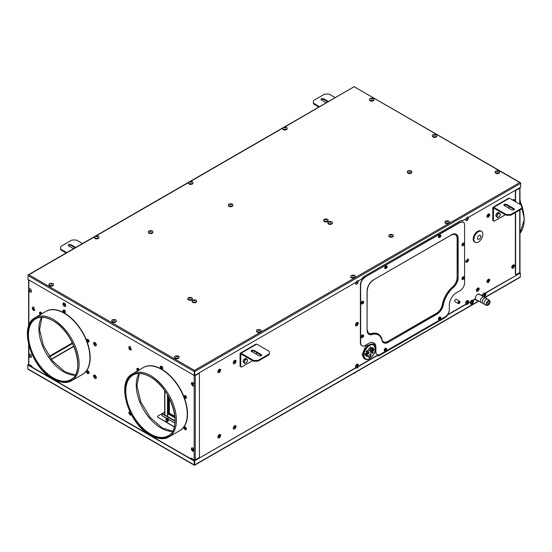 <?xml version="1.0" encoding="UTF-8"?>
<svg xmlns="http://www.w3.org/2000/svg" width="552" height="552" viewBox="0 0 552 552"><rect width="100%" height="100%" fill="white"/><g stroke="black" fill="none" stroke-linecap="round" stroke-linejoin="round"><path stroke-width="0.83" d="M519.742 204.164L519.742 188.225L516.23 190.254A0.89 0.511 120 0 0 515.602 191.344L515.347 191.199A0.89 0.511 -60 0 1 515.975 190.109L519.611 187.832M515.602 191.344L515.602 201.77M515.602 212.444L515.602 274.185A0.89 0.511 120 0 0 515.782 274.592A0.89 0.511 120 0 0 516.23 274.551L519.742 272.522L519.742 210.05M515.347 212.589L515.347 274.04A0.89 0.511 120 0 0 515.533 274.447A0.89 0.511 120 0 0 515.678 274.489M515.347 191.199L515.347 201.625M519.742 271.867L519.742 272.522M519.742 188.225L519.742 187.57L519.742 188.225M476.749 299.971A3.333 1.925 -60 0 1 476.038 299.819A3.333 1.925 -60 0 1 475.61 299.391A3.664 2.118 120 0 0 476.279 300.343A3.664 2.118 120 0 0 477.528 300.426M475.513 299.198A3.333 1.925 -60 0 1 477.708 294.216L479.371 294.05L479.861 294.589M476.5 299.826A3.333 1.925 -60 0 1 475.921 299.736M479.239 293.988A3.333 1.925 -60 0 1 479.605 294.444M199.086 373.442A0.89 0.511 120 0 0 198.982 373.338A0.89 0.511 120 0 0 198.534 373.38L195.022 375.415L194.297 375.36M481.53 231.398L480.868 231.019A6.327 3.65 120 0 0 476.376 232.33A6.327 3.65 120 0 0 473.305 238.098A6.327 3.65 120 0 0 474.541 241.976L475.203 242.356A6.327 3.65 120 0 0 479.695 241.045A6.327 3.65 120 0 0 482.765 235.276A6.327 3.65 120 0 0 481.53 231.398A6.327 3.65 120 0 0 477.038 232.709A6.327 3.65 120 0 0 473.968 238.478A6.327 3.65 120 0 0 475.203 242.356M522.013 207.642A1.552 0.897 180 0 1 521.557 208.276L511.166 214.279L511.166 215.004L521.557 209.001A1.552 0.897 180 0 0 522.013 208.366L522.013 205.848A1.552 0.897 0 0 0 521.557 205.213L509.455 198.223L493.757 207.29A1.332 0.766 -120 0 0 493.088 207.221A1.332 0.766 -120 0 0 492.812 207.835L492.812 219.979A1.552 0.897 120 0 0 493.136 220.69L493.764 221.055A1.552 0.897 120 0 0 494.544 220.979L505.37 214.721M269.272 353.563A1.552 0.897 180 0 1 268.817 354.198L258.426 360.194L258.426 360.918L268.817 354.922A1.552 0.897 180 0 0 269.272 354.287L269.272 351.769A1.552 0.897 0 0 0 268.817 351.134L256.714 344.144L241.017 353.211A1.332 0.766 -120 0 0 240.348 353.142A1.332 0.766 -120 0 0 240.072 353.749L240.072 365.9A1.552 0.897 120 0 0 240.396 366.611L241.024 366.97A1.552 0.897 120 0 0 241.797 366.894L252.63 360.642M456.532 299.453A1.373 0.793 120 0 0 456.38 299.315A1.373 0.793 120 0 0 455.69 299.384A1.373 0.793 120 0 0 454.717 301.075A1.373 0.793 120 0 0 455 301.702A1.373 0.793 120 0 0 455.2 301.765M372.324 343.772L365.824 346.028L362.14 354.522L363.885 358.379L365.148 359.111A8.439 4.871 120 0 1 363.395 355.246A8.439 4.871 120 0 1 367.08 346.753A8.439 4.871 120 0 1 373.58 344.496L372.324 343.772M489.307 279.188L486.85 281.706L487.306 282.645M478.75 287.978L476.293 290.497L476.755 291.442M235.621 360.387L233.165 362.906L233.627 363.844M357.848 322.451L355.391 324.969L355.854 325.908M514.112 199.603L512.594 200.038M357.848 364.147L355.391 366.666L355.854 367.604M220.234 434.534L217.778 437.053L218.24 437.991M468.041 300.529L465.584 303.048L466.04 303.986M220.234 369.267L217.778 371.786L218.24 372.731M465.695 218.958L466.04 220.6M355.502 282.576L355.854 284.218M235.621 425.647L233.165 428.166L233.627 429.104M489.307 213.928L486.85 216.446L487.306 217.385M484.904 293.133L482.524 295.072A0.89 0.511 120 0 0 482.068 295.106L481.413 295.486M514.112 264.863L511.656 267.382L512.111 268.32M472.595 300.233L470.221 302.172M468.041 258.833L465.584 261.351L466.04 262.29M194.456 463.445L194.456 459.968M194.456 371.027L194.456 375.443M191.565 458.367L191.565 459.202M51.198 359.214L73.871 346.125M73.968 346.359L51.35 359.421M370.509 346.87A2.001 1.152 -60 0 1 370.778 347.677A2.001 1.152 -60 0 1 370.006 349.575A2.001 1.152 -60 0 1 368.536 350.292M368.267 349.485A2.001 1.152 120 0 0 368.681 350.403A2.001 1.152 120 0 0 370.219 349.864A2.001 1.152 120 0 0 371.089 347.857L370.675 346.939L368.267 349.485M371.827 353.239A0.931 0.538 120 0 0 372.772 352.01A0.931 0.538 120 0 0 372.703 351.721M373.083 352.19C372.641 351.465 372.207 351.714 371.765 352.949A0.931 0.538 120 0 0 371.958 353.377A0.931 0.538 120 0 0 372.676 353.128A0.931 0.538 120 0 0 373.083 352.19L372.89 351.762M371.827 348.892A0.931 0.538 120 0 0 372.772 347.656A0.931 0.538 120 0 0 372.703 347.367M373.083 347.843C372.641 347.111 372.207 347.367 371.765 348.602A0.931 0.538 120 0 0 371.958 349.03A0.931 0.538 120 0 0 372.676 348.781A0.931 0.538 120 0 0 373.083 347.843L372.89 347.415M366.335 356.413A0.931 0.538 120 0 0 367.273 355.184A0.931 0.538 120 0 0 367.211 354.895M367.591 355.364C367.149 354.632 366.707 354.888 366.273 356.123A0.931 0.538 120 0 0 366.466 356.551A0.931 0.538 120 0 0 367.183 356.302A0.931 0.538 120 0 0 367.591 355.364L367.397 354.936M366.335 352.066A0.931 0.538 120 0 0 367.273 350.83A0.931 0.538 120 0 0 367.211 350.541M367.591 351.01C367.149 350.285 366.707 350.541 366.273 351.776A0.931 0.538 120 0 0 366.466 352.204A0.931 0.538 120 0 0 367.183 351.948A0.931 0.538 120 0 0 367.591 351.01L367.397 350.582M372.759 350.637A1.111 0.642 120 0 0 373.918 349.174A1.111 0.642 120 0 0 373.821 348.795M374.228 349.354C373.704 348.484 373.186 348.788 372.662 350.258A1.111 0.642 120 0 0 372.89 350.768A1.111 0.642 120 0 0 373.745 350.472A1.111 0.642 120 0 0 374.228 349.354L374.001 348.843M365.217 354.991A1.111 0.642 120 0 0 366.383 353.522A1.111 0.642 120 0 0 366.286 353.142M366.694 353.701C366.169 352.838 365.645 353.142 365.127 354.612A1.111 0.642 120 0 0 365.355 355.115A1.111 0.642 120 0 0 366.211 354.819A1.111 0.642 120 0 0 366.694 353.701L366.466 353.197M370.44 352.107A1.332 0.766 120 0 0 371.392 351.576A1.332 0.766 120 0 0 371.875 350.347A1.332 0.766 120 0 0 371.737 349.864M372.186 350.534C371.558 349.492 370.93 349.851 370.302 351.617A1.332 0.766 120 0 0 370.578 352.231A1.332 0.766 120 0 0 371.606 351.872A1.332 0.766 120 0 0 372.186 350.534L371.91 349.92M367.301 353.922A1.332 0.766 120 0 0 368.253 353.39A1.332 0.766 120 0 0 368.736 352.162A1.332 0.766 120 0 0 368.598 351.679M369.046 352.342C368.419 351.307 367.791 351.665 367.163 353.432A1.332 0.766 120 0 0 367.439 354.039A1.332 0.766 120 0 0 368.467 353.687A1.332 0.766 120 0 0 369.046 352.342L368.771 351.734M368.536 357.178A2.001 1.152 120 0 0 370.006 356.461A2.001 1.152 120 0 0 370.778 354.563A2.001 1.152 120 0 0 370.509 353.763M368.267 356.378A2.001 1.152 120 0 0 368.681 357.289A2.001 1.152 120 0 0 370.219 356.758A2.001 1.152 120 0 0 371.089 354.743L370.675 353.832L368.267 356.378M166.525 418.299L161.902 415.628L162.171 413.482L175.136 420.969M168.208 419.272L174.991 423.184M28.628 364.161L27.786 364.644L27.786 368.819L194.2 464.894L194.2 461.017L27.786 364.934L28.773 364.368M28.042 369.212A0.8 0.462 -60 0 1 27.786 368.819M470.062 302.123A0.89 0.511 120 0 0 469.959 302.02A0.89 0.511 120 0 0 469.51 302.068L468.676 302.551A0.89 0.511 120 0 0 468.241 303A2.222 1.283 120 0 1 467.151 304.138A2.222 1.283 120 0 1 466.067 304.255A0.89 0.511 120 0 0 465.633 304.304L447.7 314.661A0.89 0.511 120 0 0 447.355 314.978A7.549 4.361 120 0 1 444.388 317.731L379.728 355.067A7.549 4.361 120 0 1 376.761 355.736A0.89 0.511 120 0 0 376.409 355.819L358.483 366.169A0.89 0.511 120 0 0 358.048 366.618A2.222 1.283 120 0 1 356.958 367.756A2.222 1.283 120 0 1 355.874 367.873L356.123 368.018A0.89 0.511 120 0 0 355.688 368.067L194.456 460.872L194.456 465.288A0.8 0.462 -120 0 0 194.704 464.894L478.556 301.012M194.704 461.017L194.704 464.894M484.69 297.473L520.308 276.911L520.308 273.026L486.464 292.567A0.89 0.511 120 0 0 485.836 293.657L485.836 294.161A2.222 1.283 120 0 1 484.27 296.879A2.222 1.283 120 0 1 484.028 296.997A3.105 1.794 -60 0 1 484.125 297.059L485.346 297.942M482.372 295.023A0.89 0.511 120 0 0 482.262 294.92L482.51 295.065A0.89 0.511 120 0 1 482.696 295.465L482.696 295.975A2.222 1.283 120 0 0 482.717 296.238M475.61 299.377A0.89 0.511 120 0 0 475.444 299.143A0.89 0.511 120 0 0 475.003 299.184L474.161 299.674A0.89 0.511 120 0 0 473.533 300.757L473.533 301.268A2.222 1.283 120 0 1 471.96 303.986A2.222 1.283 120 0 1 470.849 304.097A2.222 1.283 120 0 1 470.394 303.082L470.394 302.572A0.89 0.511 120 0 0 470.207 302.165A0.89 0.511 120 0 0 469.766 302.213L468.924 302.696A0.89 0.511 120 0 0 468.489 303.145A2.222 1.283 120 0 1 467.399 304.283A2.222 1.283 120 0 1 466.316 304.4A0.89 0.511 120 0 0 465.881 304.449L447.955 314.806A0.89 0.511 120 0 0 447.603 315.123A7.549 4.361 120 0 1 444.636 317.876L379.976 355.212A7.549 4.361 120 0 1 377.009 355.881A0.89 0.511 120 0 0 376.664 355.964L358.731 366.314A0.89 0.511 120 0 0 358.296 366.763A2.222 1.283 120 0 1 357.213 367.901A2.222 1.283 120 0 1 356.123 368.018M194.2 464.894A0.8 0.462 120 0 0 194.456 465.288L194.456 460.872L27.786 364.644M483.78 296.852A2.222 1.283 120 0 0 484.014 296.734A2.222 1.283 120 0 0 485.587 294.016L485.836 294.161M476.162 300.267A3.664 2.118 120 0 0 477.28 300.281M470.732 304.014A2.222 1.283 120 0 0 471.712 303.841A2.222 1.283 120 0 0 473.278 301.123L473.533 301.268M519.832 272.46L520.308 273.026L486.215 292.422A0.89 0.511 120 0 0 485.587 293.512L485.587 294.016M520.308 272.736L519.584 272.612M355.874 367.873A0.89 0.511 120 0 0 355.44 367.922L194.2 461.017M475.3 299.101A0.89 0.511 120 0 0 475.196 298.998A0.89 0.511 120 0 0 474.748 299.039L473.906 299.529A0.89 0.511 120 0 0 473.278 300.612L473.278 301.123M482.262 294.92A0.89 0.511 120 0 0 481.82 294.961L481.158 295.341M520.308 276.911A0.8 0.462 60 0 1 520.06 277.304M161.915 413.627L175.122 421.252M174.301 427.013L158.21 417.471L174.356 426.793M157.637 416.781A2.001 1.152 0 0 0 157.624 416.905A2.001 1.152 0 0 0 158.21 417.726M261.268 354.57L253.734 350.216L251.533 350.216L251.077 350.851L251.533 351.486L259.067 355.833L261.268 355.833L261.724 355.205L261.268 354.57L261.268 355.295L253.734 350.941L253.734 350.216M251.208 351.217L253.734 350.941M258.426 360.918A1.552 0.897 180 0 1 257.329 361.187L254.217 361.187A1.552 0.897 180 0 1 253.12 360.918L240.789 353.908L240.7 366.259A1.552 0.897 120 0 0 241.024 366.97M256.397 352.48L256.397 354.294M256.714 344.144L255.769 344.69M243.556 360.173A1.939 1.118 120 0 0 243.342 360.718M241.017 353.211L253.12 360.194A1.552 0.897 180 0 0 254.217 360.456L257.329 360.456L257.329 361.187M258.426 360.194A1.552 0.897 180 0 1 257.329 360.456M193.773 386.069L194.235 385.13L194.138 375.56L190.951 373.538M32.044 281.789L28.856 280.133A0.8 0.462 0 0 1 28.621 279.816L28.621 326.128M31.126 292.167L31.588 291.228C30.953 288.958 30.043 288.241 28.856 289.062M29.083 288.73A2.001 1.152 -120 0 0 28.669 289.648L29.891 291.967L31.084 292.194L31.498 291.277A2.001 1.152 -120 0 0 30.622 289.269A2.001 1.152 -120 0 0 29.083 288.73L29.132 288.71M31.126 357.427L31.588 356.488C30.953 354.218 30.043 353.501 28.856 354.329M29.083 353.991A2.001 1.152 -120 0 0 28.669 354.908L29.891 357.227L31.084 357.454L31.498 356.544A2.001 1.152 -120 0 0 30.622 354.529A2.001 1.152 -120 0 0 29.083 353.991L29.132 353.97M28.621 344.676L28.621 364.099A0.8 0.462 0 0 0 28.856 364.43L32.044 366.266L32.044 367.101M190.951 458.85L190.951 458.015L194.138 459.851L194.138 449.749L192.82 447.941L191.779 447.872M193.773 451.329L194.138 450.922M194.138 384.489L191.779 382.612M129.844 411.682L129.285 411.792M131.279 349.989L130.327 346.601L129.285 346.532M81.786 374.808A36.446 21.045 -120 0 0 87.085 341.771M86.498 340.246A36.446 21.045 -120 0 0 64.398 313.039A36.446 21.045 -120 0 0 64.191 312.922M63.763 312.687A36.446 21.045 -120 0 0 45.374 311.742M179.124 431.002A36.446 21.045 -120 0 0 184.423 397.964M183.837 396.439A36.446 21.045 -120 0 0 161.736 369.24A36.446 21.045 -120 0 0 161.522 369.115M161.101 368.881A36.446 21.045 -120 0 0 142.713 367.936M65.35 306.484L65.812 305.546L63.356 303.027M95.965 378.548L96.427 377.609L93.971 375.091M95.965 345.918L96.427 344.979L93.971 342.461M34.741 310.569L33.782 307.181L32.74 307.105M41.842 313.784A1.511 0.869 -120 0 0 41.096 312.432A1.511 0.869 -120 0 0 40.041 312.128L39.606 312.384A1.511 0.869 -120 0 0 39.433 312.542L40.13 314.764M88.534 373.538A1.511 0.869 -120 0 0 88.755 373.469A1.511 0.869 -120 0 0 88.927 373.311A1.511 0.869 -120 0 0 88.651 371.558A1.511 0.869 -120 0 0 87.25 370.854L86.809 371.11A1.511 0.869 -120 0 0 86.636 371.268C86.567 373.014 87.181 373.78 88.486 373.566A1.511 0.869 -120 0 0 88.21 371.813A1.511 0.869 -120 0 0 86.809 371.11M88.32 342.254L88.755 341.998A1.511 0.869 -120 0 0 88.927 340.612A1.511 0.869 -120 0 0 87.25 339.383L86.809 339.639A1.511 0.869 -120 0 0 86.636 341.032L88.32 342.254L88.486 340.867A1.511 0.869 -120 0 0 86.809 339.639M64.715 312.894L65.157 312.639A1.511 0.869 -120 0 0 65.384 311.431A1.511 0.869 -120 0 0 64.398 310.1A1.511 0.869 -120 0 0 63.646 310.024L63.204 310.279A1.511 0.869 -120 0 0 62.976 311.487A1.511 0.869 -120 0 0 63.963 312.818L64.715 312.894L63.963 310.355A1.511 0.869 -120 0 0 63.204 310.279M162.053 369.088L162.488 368.833A1.511 0.869 -120 0 0 162.723 367.625A1.511 0.869 -120 0 0 161.736 366.293A1.511 0.869 -120 0 0 160.984 366.217L160.542 366.473A1.511 0.869 -120 0 0 160.308 367.68A1.511 0.869 -120 0 0 161.294 369.012L162.053 369.088L161.294 366.549A1.511 0.869 -120 0 0 160.542 366.473M185.651 429.918L186.093 429.67A1.511 0.869 -120 0 0 186.403 428.973A1.511 0.869 -120 0 0 185.748 427.455A1.511 0.869 -120 0 0 184.582 427.055L184.147 427.303A1.511 0.869 -120 0 0 183.83 428L185.651 429.918L185.969 429.228A1.511 0.869 -120 0 0 185.306 427.71A1.511 0.869 -120 0 0 184.147 427.303M185.651 398.447L186.093 398.199A1.511 0.869 -120 0 0 186.265 396.805A1.511 0.869 -120 0 0 184.582 395.584L184.147 395.832A1.511 0.869 -120 0 0 183.975 397.226L185.651 398.447L185.824 397.06A1.511 0.869 -120 0 0 184.147 395.832M139.173 369.978A1.511 0.869 -120 0 0 138.435 368.626A1.511 0.869 -120 0 0 137.379 368.329L136.937 368.584A1.511 0.869 -120 0 0 136.772 368.736L137.469 370.965M191.206 458.16L191.206 458.995M195.27 459.851L198.789 457.822A0.89 0.511 120 0 0 199.417 456.739L199.417 373.89A0.89 0.511 120 0 0 199.231 373.483A0.89 0.511 120 0 0 198.789 373.525L195.27 375.56L195.27 459.851L194.138 459.851M194.138 375.56L195.27 375.56M476.086 299.591A3.133 1.808 -60 0 1 475.893 299.501A3.133 1.808 -60 0 1 475.458 299.053M479.198 294.209L478.418 293.933M167.477 416.18L167.725 416.036A0.89 0.511 60 0 1 167.539 416.443A0.89 0.511 60 0 1 167.401 416.484A0.89 0.511 -120 0 0 167.477 416.18L167.477 394.908M167.725 416.036L167.725 395.336M164.668 412.109L162.233 413.517M161.915 413.696L158.21 415.835A2.001 1.152 0 0 0 157.624 416.656A2.001 1.152 0 0 0 158.21 417.471M166.062 420.776L166.062 420.879A1.573 0.911 0 0 0 167.249 421.562L167.746 421.473A1.58 0.911 0 0 0 168.208 420.831L168.208 418.692A1.58 0.911 180 0 1 167.746 419.334L167.249 419.423A1.573 0.911 180 0 1 166.062 418.74L166.318 418.395A1.442 0.835 180 0 1 167.711 418.181L168.029 418.361A1.442 0.835 180 0 1 167.656 419.168L167.277 419.244A1.442 0.835 180 0 1 166.193 418.616M166.228 418.45L166.055 420.831M167.953 418.278L168.16 418.45A1.58 0.911 180 0 1 168.208 418.692M167.277 419.244L167.249 421.562M166.062 420.879L166.055 418.692M328.461 101.52L323.603 98.718L321.409 98.718L320.953 99.353L321.409 99.988L326.26 102.789M335.209 97.628L329.558 94.364A1.552 0.897 180 0 0 328.454 94.095L325.349 94.095A1.552 0.897 180 0 0 324.252 94.364L313.853 100.36A1.552 0.897 180 0 0 313.398 100.995L313.398 103.514A1.552 0.897 180 0 0 313.853 104.149L318.883 107.053M321.085 99.719A1.552 0.897 180 0 1 321.409 99.45A1.552 0.897 180 0 1 323.603 99.45L327.833 101.885M319.511 106.688L313.853 103.424A1.552 0.897 0 0 1 313.398 102.789M75.714 247.441L70.863 244.639L68.669 244.639L68.213 245.274L68.669 245.909L73.519 248.71M82.469 243.542L76.818 240.279A1.552 0.897 180 0 0 75.714 240.017L72.609 240.017A1.552 0.897 180 0 0 71.505 240.279L61.113 246.282A1.552 0.897 180 0 0 60.658 246.916L60.658 249.435A1.552 0.897 180 0 0 61.113 250.07L66.143 252.968M68.344 245.64A1.552 0.897 180 0 1 68.669 245.364A1.552 0.897 180 0 1 70.863 245.364L75.086 247.807M66.771 252.609L61.113 249.345A1.552 0.897 0 0 1 60.658 248.71M514.009 208.649L506.474 204.295L504.273 204.295L503.817 204.93L504.273 205.565L511.807 209.919L514.009 209.919L514.464 209.284L514.009 208.649L514.009 209.374L506.474 205.027L506.474 204.295M503.948 205.296L506.474 205.027M511.166 215.004A1.552 0.897 180 0 1 510.069 215.266L506.957 215.266A1.552 0.897 180 0 1 505.86 215.004L493.536 207.994L493.44 220.345A1.552 0.897 120 0 0 493.764 221.055M509.144 206.565L509.144 208.38M509.455 198.223L508.516 198.768M496.296 214.252A1.939 1.118 120 0 0 496.089 214.804M493.757 207.29L505.86 214.279A1.552 0.897 180 0 0 506.957 214.542L510.069 214.542L510.069 215.266M511.166 214.279A1.552 0.897 180 0 1 510.069 214.542M150.054 434.748A35.521 20.507 -120 0 0 175.177 420.244A35.521 20.507 -120 0 0 150.054 376.733A35.521 20.507 60 0 0 124.938 391.237A35.521 20.507 60 0 0 150.054 434.748M52.716 378.548A35.521 20.507 -120 0 0 77.839 364.044A35.521 20.507 -120 0 0 52.716 320.539A35.521 20.507 60 0 0 27.6 335.043A35.521 20.507 60 0 0 52.716 378.548M29.663 355.405L30.153 356.247M192.731 451.26L193.731 451.357L192.731 447.996A2.001 1.152 -120 0 0 191.73 447.9A2.001 1.152 -120 0 0 191.33 449.045A2.001 1.152 -120 0 0 192.538 451.129A2.001 1.152 -120 0 0 192.731 451.26M192.31 449.307L192.8 450.149M130.237 349.92L131.238 350.016L130.237 346.656A2.001 1.152 -120 0 0 129.237 346.552A2.001 1.152 -120 0 0 128.837 347.705A2.001 1.152 -120 0 0 130.044 349.789A2.001 1.152 -120 0 0 130.237 349.92M129.817 347.967L130.306 348.809M29.663 290.145L30.153 290.987M129.879 411.764A2.001 1.152 -120 0 0 129.237 411.82A2.001 1.152 -120 0 0 128.823 412.73L130.044 415.049L131.521 414.966M129.817 413.227L130.306 414.069M64.211 382.495L65.516 382.474M191.316 383.55L192.538 385.869L193.731 386.096L194.145 385.179A2.001 1.152 -120 0 0 193.269 383.171A2.001 1.152 -120 0 0 191.73 382.633A2.001 1.152 -120 0 0 191.316 383.55M192.31 384.047L192.8 384.889M62.893 303.966L64.115 306.291L65.308 306.512L65.722 305.601A2.001 1.152 -120 0 0 64.853 303.586A2.001 1.152 -120 0 0 63.307 303.055A2.001 1.152 -120 0 0 62.893 303.966M63.887 304.462L64.377 305.311M93.509 376.029L94.73 378.348L95.924 378.575L96.338 377.658A2.001 1.152 -120 0 0 95.461 375.65A2.001 1.152 -120 0 0 93.923 375.112A2.001 1.152 -120 0 0 93.509 376.029M94.502 376.519L94.992 377.368M93.509 343.399L94.73 345.718L95.924 345.945L96.338 345.028A2.001 1.152 -120 0 0 95.461 343.02A2.001 1.152 -120 0 0 93.923 342.481A2.001 1.152 -120 0 0 93.509 343.399M94.502 343.889L94.992 344.738M486.94 281.755L487.354 282.672L488.548 282.445L489.762 280.126A2.001 1.152 120 0 0 489.348 279.208A2.001 1.152 120 0 0 487.809 279.747A2.001 1.152 120 0 0 486.94 281.755M488.285 281.465L488.768 280.623M33.693 310.493L34.693 310.597L33.693 307.229A2.001 1.152 -120 0 0 32.699 307.133A2.001 1.152 -120 0 0 32.299 308.278A2.001 1.152 -120 0 0 33.499 310.369A2.001 1.152 -120 0 0 33.693 310.493M33.279 308.54L33.762 309.389M476.383 290.552L476.797 291.47L477.991 291.242L479.212 288.924A2.001 1.152 120 0 0 478.798 288.006A2.001 1.152 120 0 0 477.252 288.544A2.001 1.152 120 0 0 476.383 290.552M477.728 290.262L478.218 289.414M233.254 362.961L233.668 363.871L234.862 363.644L236.083 361.325A2.001 1.152 120 0 0 235.669 360.415A2.001 1.152 120 0 0 234.124 360.946A2.001 1.152 120 0 0 233.254 362.961M234.6 362.664L235.09 361.822M355.481 325.024L355.895 325.935L357.089 325.708L358.303 323.389A2.001 1.152 120 0 0 357.889 322.478A2.001 1.152 120 0 0 356.351 323.01A2.001 1.152 120 0 0 355.481 325.024M356.827 324.735L357.316 323.886M514.554 200.776L514.567 200.542A2.001 1.152 120 0 0 514.153 199.631A2.001 1.152 120 0 0 512.684 200.093M355.481 366.714L355.895 367.632L357.089 367.404L358.303 365.086A2.001 1.152 120 0 0 357.889 364.168A2.001 1.152 120 0 0 356.351 364.706A2.001 1.152 120 0 0 355.481 366.714M356.827 366.424L357.316 365.583M217.867 437.101L218.281 438.019L219.475 437.791L220.696 435.473A2.001 1.152 120 0 0 220.282 434.555A2.001 1.152 120 0 0 218.744 435.093A2.001 1.152 120 0 0 217.867 437.101M219.213 436.811L219.703 435.963M465.674 303.096L466.088 304.014L467.282 303.786L468.496 301.468A2.001 1.152 120 0 0 468.082 300.55A2.001 1.152 120 0 0 466.543 301.088A2.001 1.152 120 0 0 465.674 303.096M467.013 302.806L467.503 301.965M217.867 371.841L218.281 372.759L219.475 372.531L220.696 370.213A2.001 1.152 120 0 0 220.282 369.295A2.001 1.152 120 0 0 218.744 369.833A2.001 1.152 120 0 0 217.867 371.841M219.213 371.551L219.703 370.702M465.826 218.882A2.001 1.152 120 0 0 465.674 219.71L466.088 220.627L467.282 220.4L468.496 218.081A2.001 1.152 120 0 0 468.082 217.164A2.001 1.152 120 0 0 467.854 217.081M467.013 219.42L467.503 218.571M355.633 282.5A2.001 1.152 120 0 0 355.481 283.328L355.895 284.245L357.089 284.018L358.303 281.699A2.001 1.152 120 0 0 357.889 280.782A2.001 1.152 120 0 0 357.661 280.699M356.827 283.038L357.316 282.189M233.254 428.221L233.668 429.132L234.862 428.904L236.083 426.586A2.001 1.152 120 0 0 235.669 425.675A2.001 1.152 120 0 0 234.124 426.206A2.001 1.152 120 0 0 233.254 428.221M234.6 427.931L235.09 427.082M486.94 216.494L487.354 217.412L488.548 217.184L489.762 214.866A2.001 1.152 120 0 0 489.348 213.948A2.001 1.152 120 0 0 487.809 214.487A2.001 1.152 120 0 0 486.94 216.494M488.285 216.205L488.768 215.356M483.497 296.693L484.145 296.389L485.36 294.071A2.001 1.152 120 0 0 484.946 293.153A2.001 1.152 120 0 0 482.607 295.147M483.883 295.41L484.366 294.561M511.745 267.437L512.159 268.348L513.353 268.127L514.567 265.802A2.001 1.152 120 0 0 514.153 264.891A2.001 1.152 120 0 0 512.615 265.422A2.001 1.152 120 0 0 511.745 267.437M513.084 267.147L513.574 266.299M470.456 303.559L471.836 303.496L473.057 301.171A2.001 1.152 120 0 0 472.643 300.26A2.001 1.152 120 0 0 470.304 302.255M471.574 302.517L472.063 301.668M468.496 259.771L468.082 258.86L465.674 261.406A2.001 1.152 120 0 0 466.088 262.317A2.001 1.152 120 0 0 467.282 262.09A2.001 1.152 120 0 0 468.482 260.006A2.001 1.152 120 0 0 468.496 259.771M467.013 261.117L467.503 260.268M355.688 282.472A0.89 0.511 120 0 0 356.123 282.017A2.222 1.283 120 0 1 357.213 280.885A2.222 1.283 120 0 1 358.296 280.761A0.89 0.511 120 0 0 358.731 280.713L361.436 279.153A0.89 0.511 120 0 0 361.781 278.829A7.549 4.361 120 0 1 364.748 276.076L459.864 221.166A7.549 4.361 120 0 1 462.831 220.489A0.89 0.511 120 0 0 463.183 220.407L465.881 218.847A0.89 0.511 120 0 0 466.316 218.399A2.222 1.283 120 0 1 467.399 217.267A2.222 1.283 120 0 1 468.489 217.143A0.89 0.511 120 0 0 468.924 217.095L520.626 187.245L520.626 183.367L194.704 371.531L194.704 375.415L355.688 282.472M194.704 375.415L194.456 371.386L194.2 375.415L194.2 371.531L27.979 275.565L27.979 279.443L194.2 375.415M194.456 370.661L194.456 370.847A0.8 0.462 120 0 0 194.2 371.531M94.475 236.884L28.856 274.765L194.456 370.371L194.456 370.847A0.8 0.462 -120 0 1 194.704 371.531M28.856 274.765L28.228 274.875A0.8 0.462 120 0 0 27.979 275.565L27.979 275.275A0.8 0.462 -120 0 1 28.228 274.875L28.856 274.765M194.456 370.371L519.742 182.567L354.149 86.712A0.8 0.462 -120 0 0 354.06 86.74L284.515 126.898M285.018 126.87L354.149 86.712A0.8 0.462 -60 0 1 354.232 86.74L520.46 182.712A0.8 0.462 -60 0 1 520.626 183.078L520.626 183.367A0.8 0.462 60 0 0 520.37 182.677L520.37 182.677A0.8 0.462 -60 0 1 520.46 182.712M519.742 182.567L520.37 182.677L519.742 182.567M192.938 182.567L192.938 183.133A2.222 1.283 180 0 1 191.565 184.313A2.222 1.283 180 0 1 189.15 184.037A2.222 1.283 180 0 1 188.494 183.133L188.494 182.567A2.222 1.283 0 0 0 189.15 183.478A2.222 1.283 0 0 0 191.565 183.754A2.222 1.283 0 0 0 192.938 182.567A2.222 1.283 0 0 0 192.289 181.663A2.222 1.283 0 0 0 192.158 181.594L189.274 181.594A2.222 1.283 0 0 0 188.494 182.567M287.13 128.188L287.13 128.747A2.222 1.283 180 0 1 285.763 129.934A2.222 1.283 180 0 1 283.342 129.651A2.222 1.283 180 0 1 282.693 128.747L282.693 128.188A2.222 1.283 0 0 0 283.342 129.092A2.222 1.283 0 0 0 285.763 129.368A2.222 1.283 0 0 0 287.13 128.188A2.222 1.283 0 0 0 286.481 127.277A2.222 1.283 0 0 0 286.357 127.208L283.473 127.208A2.222 1.283 0 0 0 282.693 128.188L190.826 181.256M374.014 99.305L374.014 99.871A2.222 1.283 180 0 1 372.641 101.05A2.222 1.283 180 0 1 370.226 100.775A2.222 1.283 180 0 1 369.571 99.871L369.571 99.305A2.222 1.283 0 0 0 370.226 100.216A2.222 1.283 0 0 0 372.641 100.492A2.222 1.283 0 0 0 374.014 99.305A2.222 1.283 0 0 0 373.366 98.401A2.222 1.283 0 0 0 373.235 98.332L370.351 98.332A2.222 1.283 0 0 0 369.571 99.305M499.608 171.817L499.608 172.383A2.222 1.283 180 0 1 498.235 173.563A2.222 1.283 180 0 1 495.82 173.287A2.222 1.283 180 0 1 495.165 172.383L495.165 171.817A2.222 1.283 0 0 0 495.82 172.728A2.222 1.283 0 0 0 498.235 173.004A2.222 1.283 0 0 0 499.608 171.817A2.222 1.283 0 0 0 498.96 170.913A2.222 1.283 0 0 0 498.829 170.844L495.944 170.844A2.222 1.283 0 0 0 495.165 171.817M436.811 135.564L436.811 136.123A2.222 1.283 180 0 1 435.438 137.31A2.222 1.283 180 0 1 433.023 137.034A2.222 1.283 180 0 1 432.368 136.123L432.368 135.564A2.222 1.283 0 0 0 433.023 136.468A2.222 1.283 0 0 0 435.438 136.744A2.222 1.283 0 0 0 436.811 135.564A2.222 1.283 0 0 0 436.163 134.653A2.222 1.283 0 0 0 436.032 134.584L433.147 134.584A2.222 1.283 0 0 0 432.368 135.564M449.431 221.89L449.431 222.449A2.222 1.283 180 0 1 448.065 223.636A2.222 1.283 180 0 1 445.643 223.353A2.222 1.283 180 0 1 444.995 222.449L444.995 221.89A2.222 1.283 0 0 0 445.643 222.794A2.222 1.283 0 0 0 448.065 223.07A2.222 1.283 0 0 0 449.431 221.89A2.222 1.283 0 0 0 448.783 220.979A2.222 1.283 0 0 0 448.652 220.91L445.774 220.91A2.222 1.283 0 0 0 444.995 221.89M192.289 298.48L192.289 299.039A2.222 1.283 180 0 1 190.916 300.226A2.222 1.283 180 0 1 188.501 299.95A2.222 1.283 180 0 1 187.846 299.039L187.846 298.48A2.222 1.283 0 0 0 188.501 299.384A2.222 1.283 0 0 0 190.916 299.66A2.222 1.283 0 0 0 192.289 298.48A2.222 1.283 0 0 0 191.641 297.569A2.222 1.283 0 0 0 191.51 297.5L188.625 297.5A2.222 1.283 0 0 0 187.846 298.48M411.792 171.748L411.792 172.314A2.222 1.283 180 0 1 410.419 173.494A2.222 1.283 180 0 1 408.004 173.218A2.222 1.283 180 0 1 407.348 172.314L407.348 171.748A2.222 1.283 0 0 0 408.004 172.659A2.222 1.283 0 0 0 410.419 172.935A2.222 1.283 0 0 0 411.792 171.748A2.222 1.283 0 0 0 411.143 170.844A2.222 1.283 0 0 0 411.012 170.775L408.128 170.775A2.222 1.283 0 0 0 407.348 171.748M232.834 204.875L232.834 205.434A2.222 1.283 180 0 1 231.467 206.62A2.222 1.283 180 0 1 229.045 206.338A2.222 1.283 180 0 1 228.397 205.434L228.397 204.875A2.222 1.283 0 0 0 229.045 205.779A2.222 1.283 0 0 0 231.467 206.055A2.222 1.283 0 0 0 232.834 204.875A2.222 1.283 0 0 0 232.185 203.964A2.222 1.283 0 0 0 232.054 203.895L229.177 203.895A2.222 1.283 0 0 0 228.397 204.875M328.067 220.089L328.067 220.648A2.222 1.283 180 0 1 326.694 221.835A2.222 1.283 180 0 1 324.279 221.559A2.222 1.283 180 0 1 323.624 220.648L323.624 220.089A2.222 1.283 0 0 0 324.279 220.993A2.222 1.283 0 0 0 326.694 221.269A2.222 1.283 0 0 0 328.067 220.089A2.222 1.283 0 0 0 327.419 219.178A2.222 1.283 0 0 0 327.288 219.109L324.403 219.109A2.222 1.283 0 0 0 323.624 220.089M332.338 222.553L332.338 223.112A2.222 1.283 180 0 1 330.965 224.298A2.222 1.283 180 0 1 328.55 224.022A2.222 1.283 180 0 1 327.895 223.112L327.895 222.553A2.222 1.283 0 0 0 328.55 223.457A2.222 1.283 0 0 0 330.965 223.739A2.222 1.283 0 0 0 332.338 222.553A2.222 1.283 0 0 0 331.69 221.649A2.222 1.283 0 0 0 331.559 221.58L328.675 221.58A2.222 1.283 0 0 0 327.895 222.553M393.293 235.407L393.293 235.973A2.222 1.283 180 0 1 391.927 237.153A2.222 1.283 180 0 1 389.505 236.877A2.222 1.283 180 0 1 388.856 235.973L388.856 235.407A2.222 1.283 0 0 0 389.505 236.318A2.222 1.283 0 0 0 391.927 236.594A2.222 1.283 0 0 0 393.293 235.407A2.222 1.283 0 0 0 392.644 234.503A2.222 1.283 0 0 0 392.52 234.434L389.636 234.434A2.222 1.283 0 0 0 388.856 235.407M355.24 276.269L355.24 276.835A2.222 1.283 180 0 1 353.866 278.015A2.222 1.283 180 0 1 351.445 277.739A2.222 1.283 180 0 1 350.796 276.835L350.796 276.269A2.222 1.283 0 0 0 351.445 277.18A2.222 1.283 0 0 0 353.866 277.456A2.222 1.283 0 0 0 355.24 276.269A2.222 1.283 0 0 0 354.584 275.365A2.222 1.283 0 0 0 354.46 275.296L351.576 275.296A2.222 1.283 0 0 0 350.796 276.269M179.027 356.902L179.027 357.468A2.222 1.283 180 0 1 177.654 358.648A2.222 1.283 180 0 1 175.239 358.372A2.222 1.283 180 0 1 174.584 357.468L174.584 356.902A2.222 1.283 0 0 0 175.239 357.813A2.222 1.283 0 0 0 177.654 358.089A2.222 1.283 0 0 0 179.027 356.902A2.222 1.283 0 0 0 178.379 355.999A2.222 1.283 0 0 0 178.248 355.93L175.363 355.93A2.222 1.283 0 0 0 174.584 356.902M53.434 284.39L53.434 284.956A2.222 1.283 180 0 1 52.06 286.136A2.222 1.283 180 0 1 49.639 285.86A2.222 1.283 180 0 1 48.99 284.956L48.99 284.39A2.222 1.283 0 0 0 49.639 285.301A2.222 1.283 0 0 0 52.06 285.577A2.222 1.283 0 0 0 53.434 284.39A2.222 1.283 0 0 0 52.785 283.486A2.222 1.283 0 0 0 52.654 283.417L49.77 283.417A2.222 1.283 0 0 0 48.99 284.39M116.23 320.65L116.23 321.209A2.222 1.283 180 0 1 114.857 322.396A2.222 1.283 180 0 1 112.442 322.12A2.222 1.283 180 0 1 111.787 321.209L111.787 320.65A2.222 1.283 0 0 0 112.442 321.554A2.222 1.283 0 0 0 114.857 321.83A2.222 1.283 0 0 0 116.23 320.65A2.222 1.283 0 0 0 115.582 319.739A2.222 1.283 0 0 0 115.451 319.677L112.567 319.677A2.222 1.283 0 0 0 111.787 320.65M196.56 300.943L196.56 301.502A2.222 1.283 180 0 1 195.187 302.689A2.222 1.283 180 0 1 192.772 302.413A2.222 1.283 180 0 1 192.117 301.502L192.117 300.943A2.222 1.283 0 0 0 192.772 301.847A2.222 1.283 0 0 0 195.187 302.13A2.222 1.283 0 0 0 196.56 300.943A2.222 1.283 0 0 0 195.912 300.04A2.222 1.283 0 0 0 195.781 299.971L192.896 299.971A2.222 1.283 0 0 0 192.117 300.943M98.898 237.043L98.898 237.601A2.222 1.283 180 0 1 97.525 238.788A2.222 1.283 180 0 1 95.11 238.512A2.222 1.283 180 0 1 94.454 237.601L94.454 237.043A2.222 1.283 0 0 0 95.11 237.946A2.222 1.283 0 0 0 97.525 238.229A2.222 1.283 0 0 0 98.898 237.043A2.222 1.283 0 0 0 98.249 236.139A2.222 1.283 0 0 0 98.118 236.07L95.234 236.07A2.222 1.283 0 0 0 94.454 237.043M261.041 330.655L261.041 331.214A2.222 1.283 180 0 1 259.668 332.401A2.222 1.283 180 0 1 257.253 332.125A2.222 1.283 180 0 1 256.597 331.214L256.597 330.655A2.222 1.283 0 0 0 257.253 331.559A2.222 1.283 0 0 0 259.668 331.842A2.222 1.283 0 0 0 261.041 330.655A2.222 1.283 0 0 0 260.392 329.751A2.222 1.283 0 0 0 260.261 329.682L257.377 329.682A2.222 1.283 0 0 0 256.597 330.655M152.849 231.743L152.849 232.302A2.222 1.283 180 0 1 151.476 233.489A2.222 1.283 180 0 1 149.061 233.213A2.222 1.283 180 0 1 148.405 232.302L148.405 231.743A2.222 1.283 0 0 0 149.061 232.647A2.222 1.283 0 0 0 151.476 232.93A2.222 1.283 0 0 0 152.849 231.743A2.222 1.283 0 0 0 152.2 230.839A2.222 1.283 0 0 0 152.069 230.77L149.185 230.77A2.222 1.283 0 0 0 148.405 231.743M151.186 230.632L151.186 231.626L150.724 231.212L149.764 231.454L150.22 231.033L149.764 230.805L151.11 230.895M150.53 230.743L150.53 231.212M150.724 231.212L150.724 230.743M259.378 329.544L259.378 330.538L258.916 330.124L257.957 330.365L258.412 329.944L257.957 329.716L259.302 329.806M258.729 329.654L258.729 330.124M258.916 330.124L258.916 329.654M97.235 235.932L97.235 236.925L96.772 236.511L95.813 236.753L96.269 236.332L95.813 236.104L97.159 236.194M96.586 236.042L96.586 236.511M96.772 236.511L96.772 236.042M191.275 181.456L191.275 182.457L190.813 182.036L190.157 182.457L190.309 181.753L189.853 181.636L191.199 181.725M190.619 181.573L190.619 182.036M190.813 182.036L190.813 181.573M194.897 299.833L194.897 300.826L194.435 300.412L193.476 300.654L193.931 300.233L193.476 300.005L194.822 300.095M194.242 299.943L194.242 300.412M194.435 300.412L194.435 299.943M114.568 319.539L114.568 320.533L114.105 320.119L113.146 320.36L113.602 319.939L113.146 319.712L114.492 319.801M113.602 319.939L113.622 320.367M113.629 320.36L113.602 319.829M113.912 319.649L113.912 320.119M114.105 320.119L114.105 319.649M51.771 283.279L51.771 284.28L51.308 283.866L50.653 284.28L50.805 283.576L50.349 283.459L51.695 283.549M51.619 283.576L51.591 284.107M51.598 284.114L51.619 283.687M51.115 283.397L51.115 283.866M51.308 283.866L51.308 283.397M177.364 355.792L177.364 356.792L176.902 356.378L176.247 356.792L176.398 356.088L175.943 355.971L177.289 356.061M176.716 355.909L176.716 356.378M176.902 356.378L176.902 355.909M353.577 275.158L353.577 276.159L353.114 275.745L352.459 276.159L352.611 275.455L352.155 275.338L353.501 275.427M353.425 275.455L353.397 275.986M353.404 275.993L353.425 275.565M352.921 275.275L352.921 275.745M353.114 275.745L353.114 275.275M391.637 234.296L391.637 235.297L391.168 234.883L390.519 235.297L390.671 234.593L390.216 234.476L391.561 234.565M390.982 234.414L390.982 234.883M391.168 234.883L391.168 234.414M330.676 221.442L330.676 222.435L330.213 222.021L329.254 222.263L329.71 221.842L329.254 221.614L330.6 221.704M329.71 221.842L329.73 222.27M329.737 222.27L329.71 221.738M330.02 221.552L330.02 222.021M330.213 222.021L330.213 221.552M326.404 218.978L326.404 219.972L325.942 219.558L324.983 219.799L325.438 219.379L324.983 219.151L326.329 219.241M325.756 219.089L325.756 219.558M325.942 219.558L325.942 219.089M231.178 203.757L231.178 204.757L230.708 204.343L230.06 204.757L230.212 204.054L229.749 203.936L231.102 204.026M230.522 203.874L230.522 204.343M230.708 204.343L230.708 203.874M410.129 170.637L410.129 171.637L409.667 171.224L409.011 171.637L409.163 170.934L408.708 170.816L410.053 170.906M409.163 171.044L409.184 171.472M409.191 171.465L409.163 170.934M409.481 170.754L409.481 171.224M409.667 171.224L409.667 170.754M190.626 297.369L190.626 298.363L190.164 297.949L189.205 298.19L189.66 297.769L189.205 297.542L190.55 297.632M189.978 297.48L189.978 297.949M190.164 297.949L190.164 297.48M355.764 372.172A2.222 1.283 180 0 1 355.012 372.952A2.222 1.283 180 0 1 353.922 373.242M41.4 314.033A1.511 0.869 -120 0 0 40.662 312.687A1.511 0.869 -120 0 0 39.606 312.384M40.669 314.316L39.972 314.385L39.716 313.136L40.669 314.316M39.716 314.06L40.475 313.55L39.778 313.888M40.351 313.398L39.744 313.722M87.871 373.042L87.181 373.111L86.836 371.965L87.727 372.324L87.727 373.255M86.919 372.786L87.685 372.276M86.981 372.614L87.664 372.248M87.727 340.846L87.471 341.805L86.836 341.129L86.919 340.391L87.727 340.846M87.23 341.46L87.816 341.101M87.754 340.943L87.099 341.35M86.919 341.322L87.747 340.915M63.57 311.004L64.267 311.866L63.873 312.446L63.169 311.576L63.57 311.004M63.57 312.273L64.053 311.797M63.487 311.97L63.887 311.735M63.79 311.576L63.39 311.804M63.169 311.576L63.818 311.397M160.908 367.197L161.605 368.067L161.205 368.639L160.508 367.777L160.908 367.197M160.908 368.467L161.391 367.998M160.818 368.163L161.218 367.936M161.129 367.77L160.729 368.005M160.508 367.777L161.156 367.591M160.729 367.646L161.198 367.411M161.198 367.404L160.818 367.597M185.21 428.897L184.506 429.297L184.113 428.262L184.81 428.207L185.21 428.897M184.506 429.297L184.996 428.828M184.423 429.001L184.823 428.766M184.727 428.6L184.327 428.835M184.113 428.607L184.761 428.428M184.327 428.483L184.796 428.248M184.803 428.242L184.423 428.428M447.769 220.779L447.769 221.773L447.306 221.359L446.347 221.6L446.809 221.179L446.347 220.952L447.7 221.041M447.12 220.89L447.12 221.359M447.306 221.359L447.306 220.89M435.148 134.453L435.148 135.447L434.686 135.033L433.727 135.274L434.182 134.854L433.727 134.626L435.073 134.716M434.5 134.564L434.5 135.033M434.686 135.033L434.686 134.564M497.945 170.706L497.945 171.706L497.483 171.292L496.828 171.706L496.979 171.003L496.524 170.885L497.869 170.975M497.297 170.823L497.297 171.292M497.483 171.292L497.483 170.823M372.352 98.194L372.352 99.194L371.889 98.78L371.234 99.194L371.386 98.491L370.93 98.373L372.276 98.463M371.386 98.601L371.406 99.029M371.413 99.022L371.386 98.491M371.696 98.311L371.696 98.78M371.889 98.78L371.889 98.311M285.474 127.07L285.474 128.071L285.005 127.657L284.356 128.071L284.508 127.367L284.052 127.25L285.398 127.34M285.322 127.367L285.294 127.898M285.301 127.905L285.322 127.477M284.818 127.188L284.818 127.657M285.005 127.657L285.005 127.188M497.6 217.626L495.71 215.77L496.614 213.431L498.428 212.389L499.415 212.955L497.6 214.003L496.696 216.336L497.6 217.626L499.415 216.577L500.319 214.245L499.415 212.955M497.09 216.239A2.167 1.249 -60 0 1 498.622 213.589A2.167 1.249 -60 0 1 500.153 214.473A2.167 1.249 -60 0 1 498.622 217.122A2.167 1.249 -60 0 1 497.09 216.239M496.614 213.431L497.6 214.003M495.71 215.77L496.696 216.336M244.86 363.547L242.97 361.684L243.874 359.352L245.688 358.303L246.675 358.876L244.86 359.918L243.956 362.257L244.86 363.547L246.675 362.498L247.579 360.159L246.675 358.876M244.35 362.16A2.167 1.249 -60 0 1 245.881 359.511A2.167 1.249 -60 0 1 247.413 360.394A2.167 1.249 -60 0 1 245.881 363.043A2.167 1.249 -60 0 1 244.35 362.16M243.874 359.352L244.86 359.918M242.97 361.684L243.956 362.257M463.162 222.056L459.926 222.283L364.81 277.201A6.217 3.588 -60 0 0 360.415 284.818L360.415 342.827A6.217 3.588 -60 0 0 361.705 345.676A6.217 3.588 -60 0 0 361.829 345.738M365.058 277.345A6.217 3.588 -60 0 0 360.663 284.963L360.663 342.971A6.217 3.588 -60 0 0 361.953 345.821A6.217 3.588 -60 0 0 365.058 345.511L368.833 343.337A9.991 5.768 -60 0 1 373.821 342.84A9.991 5.768 -60 0 1 375.891 347.415L375.891 351.762A6.217 3.588 -60 0 0 377.182 354.612A6.217 3.588 -60 0 0 380.287 354.301L444.953 316.972A6.217 3.588 -60 0 0 449.349 309.355L449.349 305.008A9.991 5.768 -60 0 1 456.414 292.767L460.182 290.593A6.217 3.588 -60 0 0 464.577 282.983L464.577 224.968A6.217 3.588 -60 0 0 463.287 222.125A6.217 3.588 -60 0 0 460.182 222.428L364.81 277.201M373.697 342.771L375.643 347.27L375.643 351.617A6.217 3.588 -60 0 0 376.933 354.467A6.217 3.588 -60 0 0 377.057 354.536M440.655 317.276L440.213 317.02A1.511 0.869 120 0 0 439.047 317.428A1.511 0.869 120 0 0 438.392 318.946A1.511 0.869 120 0 0 438.702 319.636L439.144 319.891L440.965 317.966A1.511 0.869 120 0 0 440.655 317.276A1.511 0.869 120 0 0 439.489 317.683A1.511 0.869 120 0 0 438.826 319.201L439.144 319.891M464.197 243.315L463.763 243.059A1.511 0.869 120 0 0 462.597 243.466A1.511 0.869 120 0 0 461.941 244.984A1.511 0.869 120 0 0 462.252 245.674L462.693 245.93L464.515 244.005A1.511 0.869 120 0 0 464.197 243.315A1.511 0.869 120 0 0 463.038 243.715A1.511 0.869 120 0 0 462.376 245.24L462.693 245.93M440.655 235.152L440.213 234.904A1.511 0.869 120 0 0 439.047 235.304A1.511 0.869 120 0 0 438.392 236.822A1.511 0.869 120 0 0 438.702 237.519L439.144 237.767L440.965 235.849A1.511 0.869 120 0 0 440.655 235.152A1.511 0.869 120 0 0 439.489 235.559A1.511 0.869 120 0 0 438.826 237.077L439.144 237.767M464.197 277.028L463.763 276.78A1.511 0.869 120 0 0 462.597 277.18A1.511 0.869 120 0 0 461.941 278.698A1.511 0.869 120 0 0 462.252 279.395L462.693 279.643L464.515 277.725A1.511 0.869 120 0 0 464.197 277.028A1.511 0.869 120 0 0 463.038 277.435A1.511 0.869 120 0 0 462.376 278.953L462.693 279.643M363.43 301.495L362.988 301.24A1.511 0.869 120 0 0 361.829 301.64A1.511 0.869 120 0 0 361.167 303.165A1.511 0.869 120 0 0 361.477 303.855L361.919 304.111L363.74 302.185A1.511 0.869 120 0 0 363.43 301.495A1.511 0.869 120 0 0 362.264 301.896A1.511 0.869 120 0 0 361.608 303.414L361.919 304.111M363.43 335.209L362.988 334.96A1.511 0.869 120 0 0 361.829 335.361A1.511 0.869 120 0 0 361.167 336.879A1.511 0.869 120 0 0 361.477 337.569L361.919 337.824L363.74 335.899A1.511 0.869 120 0 0 363.43 335.209A1.511 0.869 120 0 0 362.264 335.616A1.511 0.869 120 0 0 361.608 337.134L361.919 337.824M386.98 266.14L386.538 265.892A1.511 0.869 120 0 0 385.379 266.292A1.511 0.869 120 0 0 384.716 267.81A1.511 0.869 120 0 0 385.027 268.507L385.468 268.755L387.29 266.837A1.511 0.869 120 0 0 386.98 266.14A1.511 0.869 120 0 0 385.813 266.547A1.511 0.869 120 0 0 385.158 268.065L385.468 268.755M386.51 348.533L386.069 348.284A1.511 0.869 120 0 0 384.903 348.685A1.511 0.869 120 0 0 384.247 350.203A1.511 0.869 120 0 0 384.558 350.899L384.999 351.148L386.821 349.223A1.511 0.869 120 0 0 386.51 348.533A1.511 0.869 120 0 0 385.344 348.94A1.511 0.869 120 0 0 384.682 350.458L384.999 351.148M386.545 349.492L386.145 350.527L385.441 350.472L385.841 349.43L386.545 349.492M386.324 350.065L385.924 349.83M386.545 349.837L385.889 349.657M385.827 349.996L386.227 350.223M386.145 350.527L385.662 350.058M386.227 349.657L385.848 349.464M385.855 349.478L386.324 349.713M387.014 267.099L386.614 268.134L385.917 268.079L386.31 267.044L387.014 267.099M386.793 267.672L386.393 267.437M387.014 267.444L386.365 267.265M386.303 267.603L386.697 267.837M386.614 268.134L386.131 267.665M386.697 267.265L386.324 267.078M386.324 267.085L386.793 267.32M363.464 336.168L363.064 337.203L362.367 337.148L362.767 336.106L363.464 336.168M363.244 336.741L362.843 336.506M363.464 336.513L362.816 336.327M362.754 336.672L363.154 336.899M363.064 337.203L362.581 336.734M362.843 337.079L362.409 336.789M362.402 336.789L362.754 337.024M363.154 336.334L362.774 336.14M362.774 336.154L363.244 336.389M363.464 302.448L363.064 303.483L362.367 303.427L362.767 302.392L363.464 302.448M363.244 303.02L362.843 302.793M363.464 302.793L362.816 302.613M362.754 302.951L363.154 303.186M363.064 303.483L362.581 303.013M362.843 303.358L362.409 303.069M362.402 303.076L362.754 303.303M464.232 277.987L463.839 279.022L463.135 278.967L463.535 277.932L464.232 277.987M464.018 278.56L463.618 278.325M464.232 278.332L463.583 278.153M463.521 278.491L463.921 278.725M463.839 279.022L463.349 278.553M440.689 236.111L440.289 237.146L439.585 237.091L439.985 236.056L440.689 236.111M440.468 236.684L440.068 236.449M440.689 236.456L440.034 236.277M439.972 236.615L440.372 236.849M440.289 237.146L439.806 236.677M440.372 236.277L439.992 236.09M439.999 236.097L440.468 236.332M464.232 244.267L463.839 245.309L463.135 245.247L463.535 244.212L464.232 244.267M464.018 244.84L463.618 244.612M464.232 244.612L463.583 244.432M463.521 244.771L463.921 245.005M463.839 245.309L463.349 244.833M440.689 318.228L440.289 319.27L439.585 319.215L439.985 318.173L440.689 318.228M440.468 318.801L440.068 318.573M440.689 318.58L440.034 318.394M439.972 318.739L440.372 318.966M440.289 319.27L439.806 318.801M440.372 318.394L439.992 318.207M439.999 318.214L440.468 318.449M449.224 318.214A2.222 1.283 180 0 1 448.652 318.649A2.222 1.283 180 0 1 448.148 318.835M260.834 426.986A2.222 1.283 180 0 1 260.261 427.421A2.222 1.283 180 0 1 259.757 427.607M185.058 397.047L184.803 397.999L184.106 397.129L184.258 396.584L185.058 397.047M185.092 397.143L184.437 397.543M184.258 397.516L185.079 397.109M138.738 370.233A1.511 0.869 -120 0 0 137.993 368.881A1.511 0.869 -120 0 0 136.937 368.584M138.007 370.516L137.048 370.254L137.055 369.329L138.007 370.516M137.048 370.254L137.814 369.75M137.117 370.088L137.793 369.723M137.69 369.592L137.082 369.916M459.202 301.385A1.18 0.676 -60 0 1 459.223 301.585A1.18 0.676 -60 0 1 458.208 303.11M458.188 302.91A1.18 0.676 120 0 0 458.429 303.448A1.18 0.676 120 0 0 459.34 303.138A1.18 0.676 120 0 0 459.851 301.951A1.18 0.676 120 0 0 459.609 301.413A1.18 0.676 120 0 0 458.698 301.73A1.18 0.676 120 0 0 458.188 302.91M459.961 301.889A1.332 0.766 -60 0 1 459.381 303.227A1.332 0.766 -60 0 1 458.353 303.586A1.332 0.766 -60 0 1 458.077 302.972A1.332 0.766 -60 0 1 458.657 301.633A1.332 0.766 -60 0 1 459.685 301.275A1.332 0.766 -60 0 1 459.961 301.889M484.283 304.138L482.903 303.517A3.105 1.794 -60 0 1 482.165 302.047A3.105 1.794 -60 0 1 483.58 298.86A3.105 1.794 -60 0 1 486.008 298.142L487.23 299.032M482.4 303.048L481.02 302.434A3.105 1.794 -60 0 1 480.923 302.386A3.105 1.794 -60 0 1 480.281 300.957A3.105 1.794 -60 0 1 481.641 297.832A3.105 1.794 -60 0 1 484.035 296.997L478.825 293.988M486.25 304.042A2.663 1.539 120 0 0 486.795 305.263A2.663 1.539 120 0 0 488.851 304.545A2.663 1.539 120 0 0 490.017 301.868A2.663 1.539 120 0 0 489.465 300.647A2.663 1.539 120 0 0 487.409 301.357A2.663 1.539 120 0 0 486.25 304.042M490.169 301.778L486.774 305.498L486.091 304.131L489.658 300.509L490.169 301.778M486.774 305.498L484.787 304.607A3.105 1.794 -60 0 1 484.049 303.138A3.105 1.794 -60 0 1 485.463 299.943A3.105 1.794 -60 0 1 487.892 299.232L489.658 300.509M195.58 459.671L195.58 460.216M471.028 304.055L472.395 303.262M483.642 296.776L484.697 296.162M518.928 272.992L518.928 273.537M29.67 364.9L29.67 365.734M72.685 343.475L49.501 356.861M72.409 342.909L49.149 356.337M375.325 348.719A7.99 4.616 120 0 0 369.674 345.455A7.99 4.616 120 0 0 364.023 355.246A7.99 4.616 120 0 0 369.674 358.51A7.99 4.616 120 0 0 375.325 348.719M161.915 415.511L166.663 418.25M168.208 419.147L175.005 423.067M268.817 354.198L268.817 354.922M240.072 365.9L240.7 366.259M253.12 360.918L253.12 360.194M254.217 360.456L254.217 361.187M28.856 288.951L28.856 280.133M28.856 354.212L28.856 345.593M28.856 325.466L28.856 290.587M28.856 364.43L28.856 355.847M194.138 449.749L194.138 385.662M164.896 390.919L164.896 415.056M175.136 420.859L167.511 416.456M175.074 417.926L168.76 414.276A0.89 0.511 60 0 1 168.132 413.193L168.132 396.046M174.95 416.401L169.388 413.193L168.76 414.276M168.76 397.192L168.76 413.193L175.018 417.167M169.388 398.399L169.388 413.193L168.132 413.193M167.656 419.168L167.746 421.473M323.603 99.45L323.603 98.718M313.853 104.149L313.853 103.424M70.863 245.364L70.863 244.639M61.113 250.07L61.113 249.345M521.557 208.276L521.557 209.001M492.812 219.979L493.44 220.345M505.86 215.004L505.86 214.279M506.957 214.542L506.957 215.266M519.977 233.296A36.411 21.024 -120 0 0 522.013 206.441M521.633 205.261A36.411 21.024 -120 0 0 519.977 200.887M150.599 434.072A35.08 20.252 -120 0 0 168.139 435.804C183.54 429.132 171.555 387.725 150.158 376.83C143.382 373.076 137.683 372.476 133.06 375.049A35.08 20.252 60 0 0 127.684 403.16A35.08 20.252 60 0 0 150.599 434.072M172.479 431.416A35.08 20.252 60 0 1 161.046 428.041A35.08 20.252 60 0 1 139.035 373.483M161.515 369.392A36.411 21.024 60 0 1 185.299 401.483A36.411 21.024 60 0 1 179.724 430.657L168.891 436.915A36.411 21.024 60 0 0 174.473 407.735A36.411 21.024 60 0 0 150.682 375.65A36.411 21.024 60 0 0 132.48 373.842L143.313 367.591A36.411 21.024 60 0 1 161.515 369.392M53.261 377.872A35.08 20.252 -120 0 0 70.801 379.61C86.202 372.931 74.216 331.524 52.819 320.629C46.044 316.876 40.344 316.282 35.721 318.849A35.08 20.252 60 0 0 30.346 346.96A35.08 20.252 60 0 0 53.261 377.872M75.148 375.222A35.08 20.252 60 0 1 63.708 371.841A35.08 20.252 60 0 1 41.697 317.29M64.177 313.198A36.411 21.024 60 0 1 87.968 345.283A36.411 21.024 60 0 1 82.386 374.463L71.553 380.714A36.411 21.024 60 0 0 77.135 351.541A36.411 21.024 60 0 0 53.344 319.449A36.411 21.024 60 0 0 35.142 317.648L45.975 311.397A36.411 21.024 60 0 1 64.177 313.198M29.221 355.661A0.69 0.4 -120 0 0 30.194 356.226A0.69 0.4 -120 0 0 29.221 355.661M29.767 355.419L29.373 355.667L30.181 356.219M29.491 355.398L30.07 356.399M192.351 450.411A0.69 0.4 -120 0 0 192.351 449.287A0.69 0.4 -120 0 0 192.351 450.411M192.351 449.293L192.427 450.273L192.834 450.052M192.137 449.3L192.717 450.301M129.858 349.064A0.69 0.4 -120 0 0 129.858 347.939A0.69 0.4 -120 0 0 129.858 349.064M129.858 347.953L129.934 348.933L130.341 348.712M129.644 347.96L130.224 348.961M29.221 290.4A0.69 0.4 -120 0 0 30.194 290.966A0.69 0.4 -120 0 0 29.221 290.4M29.767 290.159L29.373 290.4L30.181 290.959M29.491 290.138L30.07 291.139M129.368 413.482A0.69 0.4 -120 0 0 130.348 414.048A0.69 0.4 -120 0 0 129.368 413.482M129.92 413.248L129.527 413.489L130.334 414.041M129.644 413.22L130.224 414.221M191.861 384.302A0.69 0.4 -120 0 0 192.841 384.868A0.69 0.4 -120 0 0 191.861 384.302M192.413 384.061L192.02 384.302L192.827 384.861M192.137 384.04L192.717 385.041M63.445 304.725A0.69 0.4 -120 0 0 64.418 305.284A0.69 0.4 -120 0 0 63.445 304.725M63.991 304.483L63.597 304.725L64.405 305.277M63.715 304.462L64.294 305.463M94.054 376.781A0.69 0.4 -120 0 0 95.034 377.34A0.69 0.4 -120 0 0 94.054 376.781M94.606 376.54L94.213 376.781L95.02 377.34M94.33 376.519L94.909 377.52M94.054 344.151A0.69 0.4 -120 0 0 95.034 344.71A0.69 0.4 -120 0 0 94.054 344.151M94.606 343.91L94.213 344.151L95.02 344.703M94.33 343.889L94.909 344.89M488.244 281.444A0.69 0.4 120 0 0 489.217 280.878A0.69 0.4 120 0 0 488.244 281.444L489.065 280.878L488.665 280.637M33.313 309.644A0.69 0.4 -120 0 0 33.313 308.52A0.69 0.4 -120 0 0 33.313 309.644M33.32 308.533L33.389 309.513L33.803 309.286M33.099 308.54L33.679 309.541M477.687 290.235A0.69 0.4 120 0 0 478.66 289.676A0.69 0.4 120 0 0 477.687 290.235M477.701 290.228L478.508 289.676L478.115 289.434M234.559 362.643A0.69 0.4 120 0 0 235.531 362.077A0.69 0.4 120 0 0 234.559 362.643L235.38 362.084L234.986 361.843M356.785 324.707A0.69 0.4 120 0 0 357.758 324.141A0.69 0.4 120 0 0 356.785 324.707L357.606 324.148L357.206 323.907M356.785 366.404A0.69 0.4 120 0 0 357.758 365.838A0.69 0.4 120 0 0 356.785 366.404L357.606 365.838L357.206 365.596M219.172 436.784A0.69 0.4 120 0 0 220.151 436.225A0.69 0.4 120 0 0 219.172 436.784L219.993 436.225L219.599 435.983M466.978 302.786A0.69 0.4 120 0 0 467.951 302.22A0.69 0.4 120 0 0 466.978 302.786L467.799 302.22L467.399 301.978M219.172 371.524A0.69 0.4 120 0 0 220.151 370.965A0.69 0.4 120 0 0 219.172 371.524L219.993 370.965L219.599 370.723M466.978 219.392A0.69 0.4 120 0 0 467.951 218.833A0.69 0.4 120 0 0 466.978 219.392L467.799 218.833L467.399 218.592M356.785 283.01A0.69 0.4 120 0 0 357.758 282.452A0.69 0.4 120 0 0 356.785 283.01L357.606 282.452L357.206 282.21M234.559 427.903A0.69 0.4 120 0 0 235.531 427.345A0.69 0.4 120 0 0 234.559 427.903L235.38 427.345L234.986 427.103M488.244 216.177A0.69 0.4 120 0 0 489.217 215.618A0.69 0.4 120 0 0 488.244 216.177L489.065 215.618L488.665 215.377M483.842 295.389A0.69 0.4 120 0 0 484.815 294.823A0.69 0.4 120 0 0 483.842 295.389M483.849 295.382L484.663 294.823L484.263 294.582M513.049 267.12A0.69 0.4 120 0 0 514.022 266.561A0.69 0.4 120 0 0 513.049 267.12M513.056 267.113L513.871 266.561L513.47 266.319M471.532 302.489A0.69 0.4 120 0 0 472.512 301.93A0.69 0.4 120 0 0 471.532 302.489L472.353 301.93L471.96 301.689M467.951 260.523A0.69 0.4 120 0 0 466.978 261.089A0.69 0.4 120 0 0 467.951 260.523M466.985 261.082L467.799 260.53L467.399 260.289M467.102 261.262L467.675 260.261M188.494 182.602L96.462 235.732M477.501 237.898A2.332 1.345 120 0 0 478.819 239.354A2.332 1.345 120 0 0 480.737 236.725A2.332 1.345 120 0 0 479.419 235.269A2.332 1.345 120 0 0 477.501 237.898M372 334.533A19.065 11.005 120 0 1 381.929 340.267A9.101 5.258 120 0 0 388.187 342.337L437.053 314.123A9.101 5.258 120 0 0 443.311 304.828A19.065 11.005 120 0 1 453.24 287.633A9.101 5.258 120 0 0 458.16 277.566L458.16 238.436A9.101 5.258 120 0 0 451.722 234.717L373.518 279.871A9.101 5.258 120 0 0 367.08 291.021L367.08 330.151A9.101 5.258 120 0 0 372 334.533A0.58 0.4 -106.6 0 0 371.758 333.829L371.662 333.56A19.851 11.461 120 0 1 381.998 339.528A8.315 4.802 120 0 0 387.718 341.419L436.584 313.205A8.315 4.802 120 0 0 442.297 304.718A19.851 11.461 120 0 1 452.64 286.812A8.315 4.802 120 0 0 457.132 277.615L457.132 238.485A8.315 4.802 120 0 0 452.757 234.448M458.16 277.566L457.422 277.601A8.535 4.927 120 0 1 452.806 287.04L452.64 286.812M453.24 287.633L452.806 287.04A19.63 11.337 120 0 0 442.58 304.745L442.297 304.718M443.311 304.828L442.58 304.745A8.535 4.927 120 0 1 436.715 313.46L387.718 341.419M437.053 314.123L436.584 313.205M388.187 342.337L387.849 341.674A8.535 4.927 120 0 1 383.102 341.75L382.081 339.894A0.58 0.4 -13.4 0 0 381.984 339.735A19.63 11.337 120 0 0 379.41 335.092A19.63 11.337 120 0 0 371.758 333.829A8.535 4.927 120 0 1 368.432 333.284L367.142 329.723M382.074 340.066A8.535 4.927 120 0 0 383.102 341.75M381.929 340.267A0.58 0.4 -13.4 0 0 382.081 339.894L379.41 335.092M367.08 330.151L367.142 290.593M367.08 291.021L367.252 290.787C367.625 286.274 369.674 282.721 373.4 280.14L373.18 280.14M373.518 279.871L451.384 234.986M451.722 234.717L455.11 234.324A8.535 4.927 120 0 1 457.422 238.471L457.132 277.615M458.16 238.436L457.132 238.485M367.363 331.179A8.315 4.802 120 0 0 371.662 333.56M519.977 272.191L519.977 209.912M519.977 204.302L519.977 187.901M519.163 272.854L519.163 273.399M29.435 364.762L29.435 365.596M365.148 359.111C368.895 361.574 375.684 354.232 375.457 348.54L373.58 344.496M520.143 277.276L484.904 297.618M478.791 301.15L194.539 465.26M194.366 465.26L27.952 369.184M256.045 344.075L240.348 353.142M164.668 390.588L164.668 414.925M508.792 198.161L493.088 207.221M519.977 199.955L524.4 219.027L519.977 233.351M139.256 373.483L136.93 385.841L140.781 401.904L149.999 417.271L162.157 427.931L172.59 431.222M168.891 436.915C166.269 438.674 160.08 440.489 150.241 435.155C128.34 423.757 115.63 381.949 132.48 373.842M41.917 317.283L39.592 329.647L43.449 345.704L52.661 361.077L64.819 371.731L75.258 375.029M71.553 380.714C68.931 382.474 62.749 384.289 52.902 378.955C31.002 367.563 18.292 325.749 35.142 317.648M28.683 355.143L29.891 357.227M191.33 449.045L192.538 451.129M128.837 347.705L130.044 349.789M28.683 289.883L29.891 291.967M128.837 412.965L130.044 415.049M191.33 383.785L192.538 385.869M62.907 304.2L64.115 306.291M93.523 376.257L94.73 378.348M93.523 343.627L94.73 345.718M488.548 282.445L489.748 280.361M488.941 280.616L488.368 281.617M32.299 308.278L33.499 310.369M477.991 291.242L479.198 289.151M478.391 289.414L477.811 290.414M234.862 363.644L236.07 361.56M235.262 361.815L234.683 362.816M357.089 325.708L358.296 323.624M357.489 323.879L356.909 324.887M357.089 367.404L358.296 365.32M357.489 365.576L356.909 366.576M219.475 437.791L220.683 435.7M219.875 435.963L219.296 436.963M467.282 303.786L468.482 301.702M467.675 301.958L467.102 302.958M219.475 372.531L220.683 370.44M219.875 370.702L219.296 371.703M467.282 220.4L468.482 218.309M467.675 218.571L467.102 219.572M357.089 284.018L358.296 281.927M357.489 282.189L356.909 283.19M234.862 428.904L236.07 426.82M235.262 427.082L234.683 428.083M488.548 217.184L489.748 215.094M488.941 215.356L488.368 216.356M484.145 296.389L485.346 294.306M484.539 294.561L483.966 295.561M513.353 268.127L514.554 266.036M513.746 266.299L513.174 267.299M471.836 303.496L473.043 301.406M472.236 301.668L471.656 302.668M467.282 262.09L468.482 260.006M282.741 127.919L190.316 181.277M188.542 182.298L95.786 235.856M94.661 236.504L28.145 274.91M355.012 372.952L353.86 373.276M495.965 215.114L496.407 213.969M497.145 213.127L497.683 212.817M243.225 361.029L243.667 359.89M244.398 359.048L244.943 358.731M448.652 318.649L448.107 318.863M260.261 427.421L259.709 427.634M459.685 301.275L456.187 299.253M458.353 303.586L454.848 301.565M475.714 299.377L480.923 302.386"/></g></svg>
